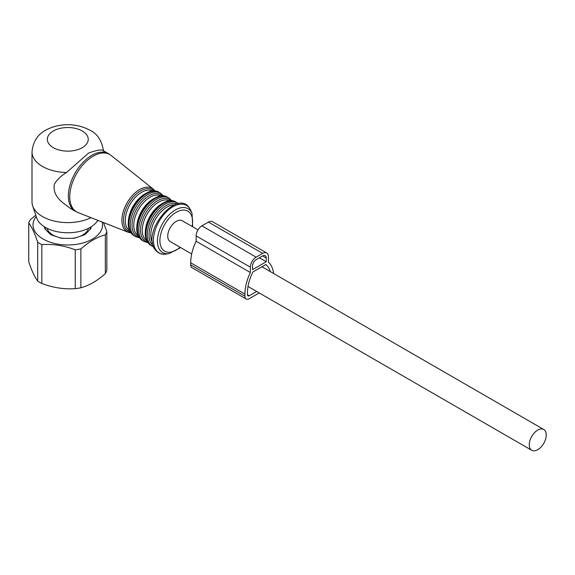 <?xml version="1.0" encoding="UTF-8"?>
<svg xmlns="http://www.w3.org/2000/svg" width="575" height="575" viewBox="0 0 575 575"><rect width="100%" height="100%" fill="white"/><g stroke="black" fill="none" stroke-linecap="round" stroke-linejoin="round"><path stroke-width="0.86" d="M198.008 229.856L182.253 220.764A12.017 6.936 120 0 0 172.996 223.984A12.017 6.936 120 0 0 167.749 236.073A12.017 6.936 120 0 0 170.243 241.572L191.698 253.963M546.25 434.98A12.017 6.936 120 0 0 543.763 429.475A12.017 6.936 120 0 0 534.506 432.695A12.017 6.936 120 0 0 529.259 444.784A12.017 6.936 120 0 0 531.746 450.29A12.017 6.936 120 0 0 541.003 447.07A12.017 6.936 120 0 0 546.25 434.98M88.521 228.304A20.959 12.104 180 0 1 79.81 236.411M76.662 237.461A20.959 12.104 180 0 1 72.098 238.338M63.487 238.338A20.959 12.104 180 0 1 61.892 238.107A20.959 12.104 180 0 1 58.923 237.461M90.239 227.377A22.497 12.988 180 0 1 90.21 229.353L85.682 233.881A6.39 3.687 180 0 1 83.339 235.232L75.512 237.842A6.39 3.687 180 0 1 72.313 238.338L63.272 238.338A6.39 3.687 180 0 1 60.08 237.842L52.253 235.232A6.39 3.687 180 0 1 49.91 233.881L45.389 229.36A22.497 12.988 180 0 1 45.353 227.377M55.782 236.411A20.959 12.104 180 0 1 47.071 228.304M103.471 222.554L106.842 231.56A39.747 22.95 180 0 1 105.333 234.808C97.182 236.993 89.024 241.701 80.867 248.932A39.747 22.95 180 0 1 78.983 249.277A39.747 22.95 180 0 1 75.246 249.802C64.105 245.554 52.965 243.829 41.824 244.627A39.747 22.95 180 0 1 37.706 242.255C34.723 233.299 31.733 226.866 28.75 222.956A39.747 22.95 180 0 1 30.259 219.708L35.787 215.23M28.75 222.956L28.75 261.805C31.733 270.753 34.723 277.186 37.706 281.096A39.747 22.95 0 0 0 41.824 283.475C52.965 287.716 64.105 289.441 75.246 288.643A39.747 22.95 0 0 0 78.983 288.125A39.747 22.95 0 0 0 80.867 287.773C89.024 285.588 97.175 280.88 105.333 273.65A39.747 22.95 0 0 0 106.842 270.401L106.842 231.56M102.206 222.058A34.766 20.075 180 0 1 77.582 244.167A34.766 20.075 180 0 1 41.486 238.028A34.766 20.075 180 0 1 36.218 216.516M91.058 226.888L91.058 227.52A6.39 3.687 180 0 1 90.203 229.36M45.389 229.36A6.39 3.687 180 0 1 44.534 227.52L44.534 226.888M105.333 234.808L105.333 273.65M80.867 248.932L80.867 287.773M75.246 249.802L75.246 288.643M41.824 244.627L41.824 283.475M37.706 242.255L37.706 281.096M103.212 150.628L108.474 153.669A33.228 19.183 120 0 0 77.776 168.856A33.228 19.183 120 0 0 71.235 207.359A33.228 19.183 120 0 0 75.239 211.226L70.265 208.351L61.841 201.933C55.559 196.398 53.08 190.44 54.424 184.072C57.062 179.68 61.094 175.828 66.513 172.507L88.636 153.015C97.714 149.744 102.688 149.112 103.558 151.117M103.565 151.045C101.761 140.494 97.211 133.558 89.923 130.223C79.99 124.919 69.151 123.445 57.407 125.803C45.799 128.699 33.666 134.392 32.006 151.857L32.006 201.947A35.787 20.664 0 0 0 32.653 205.864L36.692 217.939A31.675 18.292 0 0 0 45.396 227.405A31.675 18.292 0 0 0 97.8 220.333M32.653 205.864A35.787 20.664 0 0 0 42.492 216.559A35.787 20.664 0 0 0 91.015 217.666M266.261 257.988L262.646 255.904A5.11 2.954 -60 0 1 265.204 255.652A5.11 2.954 -60 0 1 266.261 257.988L266.261 261.747L259.397 257.78M266.261 261.747L252.526 269.675L252.526 265.923A5.11 2.954 -60 0 1 256.141 259.663L262.646 255.904M270.336 271.616A33.487 19.334 -60 0 0 265.815 264.507L252.971 271.925A33.487 19.334 -60 0 0 247.466 292.639L247.466 294.723A2.559 1.473 -60 0 0 247.99 295.895A2.559 1.473 -60 0 0 249.27 295.766L256.687 291.482M259.217 292.948L249.27 298.691A6.138 3.543 -60 0 1 246.208 298.993A6.138 3.543 -60 0 1 244.936 296.183L190.706 264.881A6.138 3.543 -60 0 0 191.978 267.684L246.208 298.993M244.936 296.183L244.936 294.098A37.066 21.397 -60 0 1 250.355 272.536L250.355 267.174A8.179 4.722 -60 0 1 256.141 257.154L262.646 253.395A8.179 4.722 -60 0 1 266.735 252.993A8.179 4.722 -60 0 1 268.432 256.738L268.432 262.099A37.066 21.397 -60 0 1 273.621 273.513M262.646 253.395L208.423 222.094A8.179 4.722 -60 0 1 212.513 221.684L266.735 252.993M208.423 222.094L201.911 225.846A8.179 4.722 -60 0 0 196.132 235.865L196.132 241.227L250.355 272.536M244.936 294.098L190.706 262.789A37.066 21.397 -60 0 1 196.132 241.227M190.706 262.789L190.706 264.881M78.121 212.613L128.239 232.264A25.048 14.461 -60 0 1 124.085 228.807A25.048 14.461 -60 0 1 129.634 198.907A25.048 14.461 -60 0 1 153.194 189.038L111.112 155.466A33.12 19.119 -60 0 0 79.968 168.504A33.12 19.119 -60 0 0 72.63 208.035A33.12 19.119 120 0 0 78.121 212.613L75.239 211.226M154.287 191.087A24.035 13.879 120 0 0 131.445 199.187A24.035 13.879 120 0 0 125.602 228.562A24.035 13.879 120 0 0 130.554 232.192M152.928 191.137A23.007 13.283 120 0 0 131.725 201.818A23.007 13.283 120 0 0 127.269 228.383A23.007 13.283 120 0 0 129.921 230.985M147.099 192.905A23.007 13.283 120 0 0 128.541 225.055M131.114 232.868A25.048 14.461 120 0 0 134.133 235.779L130.784 232.552C120.197 218.673 145.188 182.692 159.189 192.395A25.048 14.461 120 0 0 136.045 203.845A25.048 14.461 120 0 0 131.114 232.868M159.189 192.395L160.518 193.164A25.048 14.461 120 0 0 137.375 204.614A25.048 14.461 120 0 0 132.451 233.637A25.048 14.461 120 0 0 135.47 236.548L139.517 237.813M162.775 195.989A24.028 13.872 120 0 0 139.941 204.103A24.028 13.872 120 0 0 134.104 233.464A24.028 13.872 120 0 0 139.049 237.087M161.424 196.046A23.007 13.283 120 0 0 140.221 206.727A23.007 13.283 120 0 0 135.765 233.285A23.007 13.283 120 0 0 138.417 235.894M155.595 197.814A23.007 13.283 120 0 0 137.037 229.957M139.61 237.77A25.048 14.461 120 0 0 142.629 240.688L139.279 237.461C128.692 223.574 153.683 187.601 167.684 197.297A25.048 14.461 120 0 0 144.541 208.747A25.048 14.461 120 0 0 139.61 237.77M167.684 197.297L169.014 198.066A25.048 14.461 120 0 0 145.87 209.516A25.048 14.461 120 0 0 140.947 238.539A25.048 14.461 120 0 0 143.966 241.457L148.012 242.715M171.271 200.898A24.028 13.872 120 0 0 148.436 209.005A24.028 13.872 120 0 0 142.6 238.366A24.028 13.872 120 0 0 147.538 241.996M169.92 200.948A23.007 13.283 120 0 0 148.717 211.629A23.007 13.283 120 0 0 144.26 238.187A23.007 13.283 120 0 0 146.912 240.796M164.091 202.716A23.007 13.283 120 0 0 145.532 234.866M148.106 242.679A25.048 14.461 120 0 0 151.124 245.59L147.775 242.362C137.188 228.483 162.179 192.503 176.18 202.199A25.048 14.461 120 0 0 153.036 213.656A25.048 14.461 120 0 0 148.106 242.679M176.18 202.199L177.51 202.968A25.048 14.461 120 0 0 154.366 214.425A25.048 14.461 120 0 0 149.435 243.448A25.048 14.461 120 0 0 152.461 246.359L153.597 246.919M177.05 203.967A24.028 13.872 120 0 0 155.3 216.2A24.028 13.872 120 0 0 151.096 243.268A24.028 13.872 120 0 0 153.094 245.46M174.369 204.844A23.007 13.283 120 0 0 155.523 219.204A23.007 13.283 120 0 0 152.512 242.7M155.811 249.73A27.399 15.82 120 0 0 165.902 254.078C161.597 254.862 157.902 253.259 154.804 249.255C141.457 231.387 177.797 187.888 189.736 208.488L190.914 210.752A27.399 15.82 120 0 0 189.815 208.639A27.399 15.82 120 0 0 163.523 214.913A27.399 15.82 120 0 0 155.811 249.73M180.643 247.581L168.949 253.661A25.336 14.627 -60 0 1 159.62 249.643A25.336 14.627 -60 0 1 166.757 217.451A25.336 14.627 -60 0 1 191.065 211.65A25.336 14.627 -60 0 1 192.079 213.605L190.914 210.752M192.129 226.464A23.122 13.347 120 0 0 190.598 213.835A23.122 13.347 120 0 0 168.41 219.125A23.122 13.347 120 0 0 161.898 248.501A23.122 13.347 120 0 0 180.119 247.279M53.338 147.682A20.448 11.809 0 0 0 82.254 147.682A20.448 11.809 0 0 0 82.254 130.985A20.448 11.809 0 0 0 53.338 130.985A20.448 11.809 0 0 0 53.338 147.682M32.006 151.857A35.787 20.664 0 0 0 42.492 166.47A35.787 20.664 0 0 0 66.513 172.507M249.27 295.766L247.466 294.723M256.141 257.154L201.911 225.846M250.355 267.174L196.132 235.865M261.92 266.757L543.763 429.475M248.012 286.472L531.746 450.29M128.239 232.264L131.028 232.918M155.379 191.475L153.194 189.038M134.133 235.779L135.47 236.548M163.875 196.391L160.518 193.164M142.629 240.688L143.966 241.457M172.371 201.293L169.014 198.066M151.124 245.59L152.461 246.359M178.566 203.679L177.51 202.968M168.949 253.661L165.902 254.078M192.079 213.605L192.661 226.773M108.474 153.669L111.112 155.466"/></g></svg>
